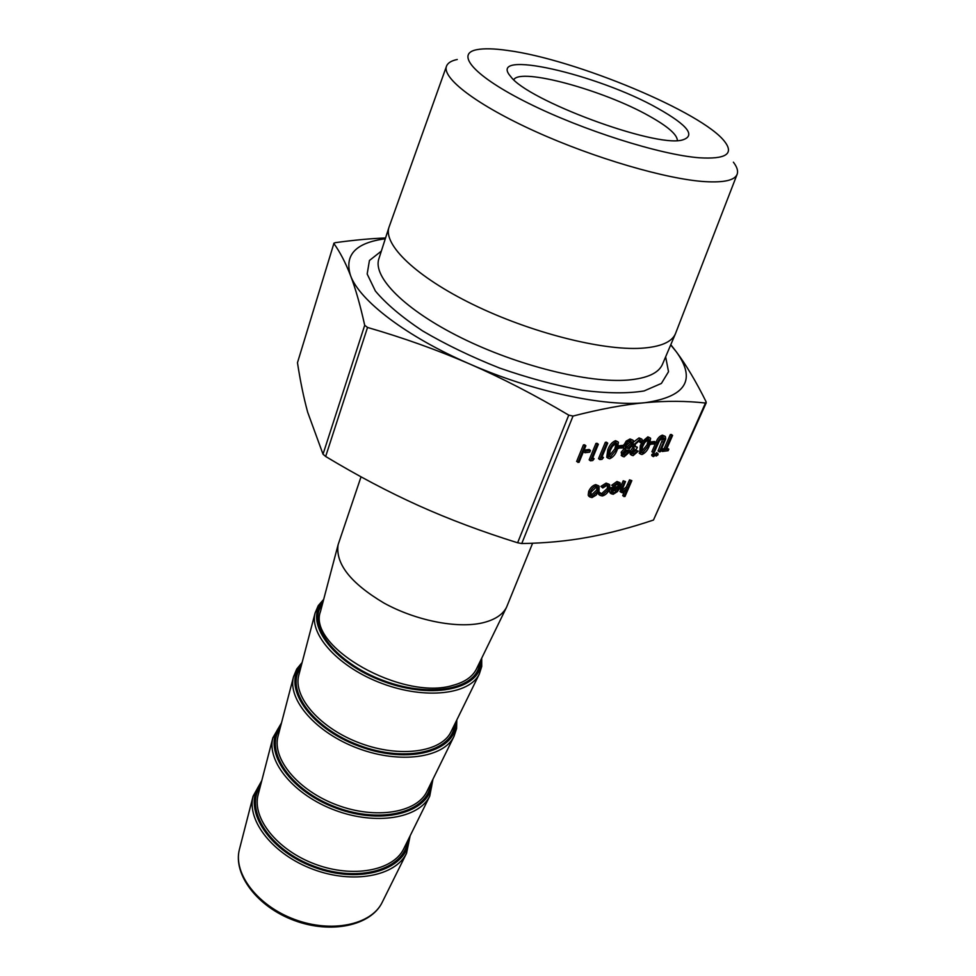 <?xml version="1.0" encoding="UTF-8"?>
<svg xmlns="http://www.w3.org/2000/svg" width="976" height="976" viewBox="0 0 976 976"><rect width="100%" height="100%" fill="white"/><g stroke="black" fill="none" stroke-linecap="round" stroke-linejoin="round"><path stroke-width="1.46" d="M576.633 461.477L583.416 444.897L584.539 444.763L585.868 445.751L579.061 462.319L576.633 461.477M583.648 451.754L584.343 450.058L589.101 449.472L590.431 450.448L589.724 452.144L584.966 452.73L583.648 451.754M594.14 458.769L592.737 460.538L590.468 460.831L589.162 459.855L595.958 443.409L597.056 443.287L598.373 444.251L592.261 459.013L594.14 458.769L592.761 457.805M603.473 457.561L602.07 459.318L599.837 459.611L598.532 458.635L605.327 442.299L606.413 442.165L607.743 443.141L601.619 457.805L603.473 457.561L602.119 456.597M607.767 457.768L606.73 457.244L607.792 449.753C609.451 445.154 612.025 442.128 615.514 440.688L617.82 441.75M650.748 441.933L654.42 441.481L655.726 442.421L655.018 444.043L650.016 444.104M652.151 455.682L651.773 454.499L653.786 453.437M655.299 455.267L653.432 456.609L651.773 454.499M656.226 455.011L657.726 453.584L658.08 454.767L656.189 456.073L654.933 454.084L656.933 453.023M659.349 451.864L664.314 440.383L664.314 438.126L663.046 437.687L659.471 440.64L654.188 452.535L653.188 452.669L657.312 443.153C658.763 439.359 660.886 436.992 663.692 436.065L665.412 436.565L665.717 438.98L660.349 451.729L659.349 451.864L658.056 450.936L663.253 437.675M653.188 452.669L651.895 451.742L656.006 442.226C657.458 438.431 659.581 436.065 662.387 435.137L664.863 436.174M666.937 448.289L668.841 449.131L668.133 450.717L662.338 451.473L661.045 450.546L661.74 448.948L664.156 448.643L670.292 434.588L671.293 434.466L672.586 435.394L666.437 449.436L668.841 449.131M589.626 496.589L588.186 495.198L588.699 491.27C590.492 487.573 592.835 485.353 595.726 484.633L598.532 485.743M623.981 496.638L626.848 489.976L622.676 492.795L621.236 492.392L622.005 487.536L624.494 481.729L625.518 481.583L622.249 489.488L622.334 491.123L623.457 491.379L627.58 487.951L630.801 480.802L631.826 480.643L625.006 496.479L622.712 495.686L624.201 492.221M620.394 491.758L620.724 486.585L623.213 480.778L625.518 481.583M622.115 490.428L626.299 487L629.52 479.85L631.826 480.643M670.793 344.687L676.319 351.787C686.152 364.939 696.083 381.592 706.099 401.758L705.453 403.027C686.299 400.892 666.193 400.77 645.124 402.685C624.128 404.625 600.094 409.078 573.022 416.057L568.752 415.142C534.872 395.036 501.859 377.993 469.7 363.987C532.628 391.632 604.644 406.968 645.124 402.685C686.079 396.707 696.474 379.737 676.319 351.787L670.695 344.931M385.3 238.791C355.74 242.707 344.15 254.956 350.53 275.537C345.553 262.69 340.002 252.015 333.865 243.512L297.473 362.706C300.266 381.006 303.67 397.5 307.66 412.177L323.019 454.206L325.655 456.475C357.082 475.434 388.021 491.794 418.497 505.556C448.96 519.256 481.998 531.664 517.622 542.778L521.757 543.534C545.084 543.181 567.178 541.094 588.028 537.264C609 533.396 630.813 527.65 653.481 520.037L706.258 402.734M613.648 486.719L612.989 486.207L618.259 482.461L620.248 482.986L620.004 487.695L617.418 491.636L613.209 494.271L611.208 493.722L611.501 488.732L619.089 487.585L619.211 484.255L617.796 483.852L613.648 486.719L611.708 485.243L616.978 481.51L619.699 482.583M610.964 493.319L609.463 491.599L610.22 487.78L617.808 486.634L618.211 483.828M599.679 494.966L598.166 492.917L599.374 492.05L601.07 494.051L602.936 494.551L601.655 493.575L607.231 488.537L607.56 485.475M600.813 493.6L601.655 493.575M602.936 494.551L608.512 489.501L608.609 486.011L606.767 485.487L602.778 487.976L600.935 486.365L606.096 483.108L609.024 484.206M642.537 441.384L647.857 436.858L650.077 437.882M639.695 453.474L640.305 445.727L641.5 443.189M632.326 453.108L635.962 450.326L638.304 451.144L633.119 455.658L631.472 455.133L631.509 451.961L630.203 451.01L632.96 447.557L632.265 446.069M631.228 454.731L630.179 454.194L630.203 451.01M633.729 441.884L639.036 437.907L641.549 438.956M631.509 451.961L634.266 448.496L633.595 447.289L634.119 444.519L640.341 438.846L642.11 439.371L642.159 443.116L639.817 442.299L639.963 440.481M634.961 446.252L637.328 447.203L636.633 448.838L632.546 451.827L632.582 453.694L633.802 454.035L632.509 453.084M621.749 455.78L621.212 452.156L624.311 448.582L623.432 447.252M623.408 446.044L626.165 441.115L630.032 438.98L632.765 440.054M618.589 445.861L622.505 445.385L623.823 446.337L623.115 447.996L617.881 448.057M350.53 275.537C359.351 300.462 406.358 336.635 469.7 363.987C437.492 350.018 403.442 337.842 367.525 327.448L364.707 325.289C360.193 304.951 355.471 288.359 350.53 275.537M507.679 50.471C494.381 48.568 484.145 48.3 476.971 49.654C454.743 53.631 474.092 76.299 528.541 103.297C582.709 130.284 660.166 154.794 699.158 157.77C725.534 159.393 734.111 154.074 724.875 141.849C703.159 112.447 575.218 59.268 507.679 50.471M657.861 108.385C597.922 74.274 485.719 48.373 510.68 76.494C527.016 100.15 653.993 147.376 681.821 140.141C696.242 136.128 688.251 125.538 657.861 108.385M532.603 543.229L506.52 607.304C502.64 614.819 494.539 620.028 482.242 622.92C456.914 628.715 415.825 620.602 383.995 603.07C350.616 583.172 335.329 563.713 338.123 544.681L361.035 476.825M333.816 243.268L335.329 242.658C353.654 240.133 370.392 238.571 385.557 237.961M513.791 79.703C520.501 67.332 604.144 90.365 649.308 116.083C667.865 126.465 677.222 134.627 677.381 140.544M733.379 162.162C737.026 166.92 738.295 170.922 737.173 174.167C734.916 180.243 724.241 182.732 705.16 181.646C666.779 179.303 594.335 158.185 535.543 131.553C476.605 104.92 441.542 77.885 446.544 66.087C447.825 62.891 451.4 60.695 457.268 59.487M737.173 174.167L675.441 333.743C671.842 342.137 660.41 346.968 641.147 348.249C601.753 350.665 530.2 332.45 473.153 304.573C415.959 276.72 382.946 244.573 389.009 227.225L446.544 66.087M630.801 480.802L629.52 479.85M627.58 487.951L626.299 487M623.457 491.379L622.176 490.428M624.494 481.729L623.213 480.778M618.381 489L611.952 489.976L612.111 492.392L613.745 492.88L616.381 491.477L618.381 489M619.089 487.585L617.808 486.634M611.501 488.732L610.22 487.78M610.744 492.563L609.463 491.599M618.259 482.461L616.978 481.51M612.989 486.207L611.708 485.243M611.854 491.941L616.21 489.33M613.745 492.88L612.477 491.916M616.381 491.477L615.1 490.525M602.778 487.976L602.216 487.329L607.377 484.072L609.695 484.718L609.61 489.22C607.694 493.039 605.242 495.283 602.265 495.967L599.874 495.296L598.166 492.917M607.377 484.072L606.096 483.108M602.216 487.329L600.935 486.365M608.512 489.501L607.231 488.537M599.447 493.893L600.655 493.026M596.104 495.149L591.993 497.565L589.858 496.955L589.98 492.246C591.785 488.549 594.128 486.329 597.007 485.609L599.13 486.194L599.02 490.879L596.104 495.149M592.591 496.15L597.959 491.038L598.068 487.524L596.421 487.024L591.066 492.075L591.005 495.674L592.591 496.15L591.31 495.174L596.665 490.062L597.044 487M597.007 485.609L595.726 484.633M589.98 492.246L588.699 491.27M589.467 496.174L588.186 495.198M597.959 491.038L596.665 490.062M662.338 451.473L663.033 449.875L665.449 449.57L671.598 435.503L670.292 434.588M671.598 435.503L672.586 435.394M665.449 449.57L664.156 448.643M663.033 449.875L661.74 448.948M663.692 436.065L662.387 435.137M664.314 440.383L663.009 439.456M657.726 453.584L656.433 452.657M653.066 455.426L654.567 453.999L653.273 453.071M654.567 453.999L656.189 456.073M650.675 444.58L651.382 442.945L650.614 442.409M651.382 442.945L655.726 442.421M649.162 437.797L650.626 438.273L649.369 445.69C647.759 450.143 645.295 453.084 641.976 454.511L640.463 454.035L641.61 446.666C643.282 442.152 645.807 439.2 649.162 437.797L647.857 436.858M648.345 445.825L649.455 439.798L648.43 439.444L644.794 442.482L642.635 446.544L641.598 452.535L642.635 452.888L648.345 445.825L647.039 444.897L648.43 439.444M641.61 446.666L640.305 445.727M642.635 452.888L641.342 451.949L647.039 444.897M633.802 454.035L637.267 451.278L635.962 450.326M641.134 443.238L641.171 441.14L639.622 440.505L635.217 444.251L635.193 446.74L637.328 447.203M641.171 441.14L640.293 440.505M640.341 438.846L639.036 437.907M634.119 444.519L633.351 443.97M633.595 447.289L632.289 446.337M634.266 448.496L632.96 447.557M637.267 451.278L638.304 451.144M624.847 455.194L628.215 452.4L628.129 450.412L626.982 450.058L623.554 453.035L623.579 454.889L624.847 455.194L623.542 454.243L626.909 451.461L627.104 450.046M622.529 453.108L625.616 449.533L625.165 445.532L627.47 442.067L631.338 439.92L633.29 440.432L633.168 444.422L628.995 449.119L629.252 452.291L624.091 456.841L622.493 456.329L622.529 453.108L621.212 452.156M627.666 448.411L632.143 444.507L632.18 442.006L630.63 441.579L626.238 445.373L626.287 447.996L627.666 448.411L626.348 447.459L630.838 443.555L631.118 441.555M625.616 449.533L624.311 448.582M631.338 439.92L630.032 438.98M627.47 442.067L626.165 441.115M625.165 445.532L623.847 444.58M628.215 452.4L626.909 451.461M632.143 444.507L630.838 443.555M618.577 448.557L619.272 446.898L618.467 446.313M619.272 446.898L623.823 446.337M616.844 441.652L618.418 442.177L617.222 449.704C615.636 454.243 613.123 457.256 609.671 458.72L608.036 458.208L609.109 450.717C610.769 446.117 613.343 443.092 616.844 441.652L615.514 440.688M616.161 449.851L617.21 443.726L616.1 443.324L612.355 446.447L610.183 450.595L609.207 456.67L610.329 457.073L616.161 449.851L614.843 448.887L616.173 443.324M609.109 450.717L607.792 449.753M610.329 457.073L609.012 456.109L614.843 448.887M599.837 459.611L606.657 443.263L605.327 442.299M606.657 443.263L607.743 443.141M590.468 460.831L597.275 444.385L595.958 443.409M597.275 444.385L598.373 444.251M584.966 452.73L585.661 451.034L584.343 450.058M585.661 451.034L590.431 450.448M577.951 462.465L584.746 445.886L583.416 444.897M584.746 445.886L585.868 445.751M521.757 543.534L573.022 416.057M705.453 403.027L653.481 520.037M665.644 356.826L668.523 371.71L661.399 383.434L644.087 390.949C627.653 393.621 607.084 393.401 582.367 390.302C555.93 385.471 528.345 378.066 499.651 368.074C471.396 356.887 445.678 344.479 422.51 330.852C401.77 317.054 386.057 303.768 375.37 291.007L367.171 274.012L369.44 260.482L381.348 251.1M506.52 607.304L476.251 669.353C472.384 676.856 464.661 682.175 453.084 685.311C402.685 701.293 306.793 646.612 320.506 611.427L338.123 544.681M322.434 604.095C306.147 624.286 335.061 662.814 383.434 680.577C431.648 698.743 478.716 688.458 479.57 662.533M480.924 659.788C483.51 688.104 434.466 700.67 383.153 681.321C331.657 662.436 302.755 620.882 323.215 601.131M479.314 674.038L450.961 731.902C441.25 752.191 399.965 758.132 360.144 743.187C320.238 728.486 292.873 697.01 298.766 675.307L315.114 612.977C309.124 634.864 339.087 667.645 382.311 683.578C425.451 699.755 469.541 694.522 479.314 674.038L481.729 666.449L481.705 658.166M300.815 667.486C284.528 688.91 312.198 728.145 359.314 745.42C406.272 763.122 452.852 751.508 454.523 724.643M455.938 721.752C457.585 751.044 408.993 765.062 359.022 746.201C308.867 727.828 281.247 685.469 301.633 664.375M453.962 736.465L426.793 791.719C416.63 812.764 375.919 819.645 337.135 805.078C298.241 790.755 271.926 758.95 277.989 736.38L293.52 676.795C287.322 699.707 316.102 732.927 358.192 748.433C400.184 764.196 443.69 757.852 453.962 736.465L456.585 728.56L456.805 719.995M280.149 728.108C263.874 750.654 290.397 790.45 336.305 807.274C382.055 824.549 428.147 811.739 430.562 784.045M432.039 781.044C432.832 811.178 384.703 826.489 336.012 808.091C287.127 790.206 260.702 747.165 280.99 724.863M429.733 796.148L403.649 848.949C393.108 870.665 352.97 878.376 315.15 864.175C277.245 850.218 251.893 818.156 258.103 794.83L272.865 737.807C266.497 761.622 294.179 795.196 335.183 810.3C376.102 825.659 418.997 818.339 429.733 796.148L432.978 779.141M260.348 786.156C244.122 809.702 269.571 849.962 314.345 866.346C358.936 883.195 404.515 869.348 407.614 840.922M409.151 837.811C409.139 868.689 361.498 885.147 314.028 867.188C266.363 849.767 241.048 806.176 261.214 782.801M261.788 780.617L253.101 796.209C246.574 820.816 273.243 854.659 313.223 869.372C353.092 884.354 395.39 876.167 406.541 853.28L410.152 835.798M382.421 901.885L382.08 902.568C371.185 924.882 331.547 933.324 294.593 919.441C257.554 905.813 233.069 873.52 239.388 849.51L239.584 848.766M364.707 325.289L323.019 454.206M325.655 456.475L367.525 327.448M297.473 362.706L333.865 243.512M568.752 415.142L517.622 542.778M389.009 227.225L378.871 258.799C372.539 277.05 404.869 309.929 461.319 337.83C517.634 365.756 588.565 383.336 627.934 380.054C647.173 378.346 658.69 373.088 662.484 364.268L675.441 333.743M629.032 484.901L627.763 483.95M622.005 487.536L620.724 486.585M657.312 443.153L656.006 442.226M663.448 442.47L662.143 441.542M323.678 599.398L318.249 605.645L315.114 612.977M302.133 662.472L296.704 669.097L293.52 676.795M281.527 722.826L272.865 737.807M253.101 796.209L239.388 849.51C232.886 874.398 257.298 906.863 294.227 920.453C331.059 934.288 370.746 925.675 382.08 902.568L406.541 853.28M619.955 491.428L621.236 492.392M609.939 492.758L611.208 493.722M598.605 494.32L599.874 495.296M588.577 495.967L589.858 496.955M656.824 452.779L657.983 453.608M653.676 453.193L654.835 454.023M651.736 455.56L653.029 456.487M639.158 453.096L640.463 454.035M632.668 447.289L633.973 448.24M630.179 454.194L631.472 455.133M621.187 455.377L622.493 456.329M623.92 448.204L625.226 449.155M606.73 457.244L608.036 458.208"/></g></svg>
